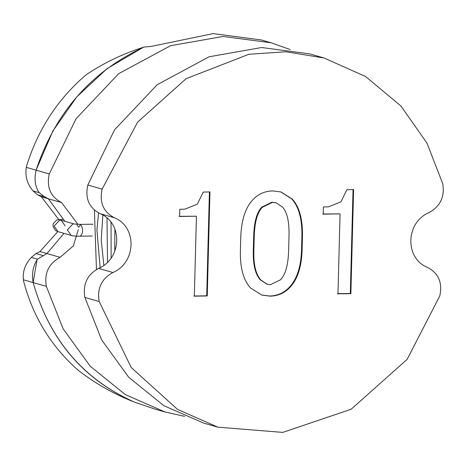 <?xml version="1.0" encoding="UTF-8"?>
<svg xmlns="http://www.w3.org/2000/svg" width="466" height="466" viewBox="0 0 466 466"><rect width="100%" height="100%" fill="white"/><g stroke="black" fill="none" stroke-linecap="round" stroke-linejoin="round"><path stroke-width="0.7" d="M78.305 229.662L73.366 245.891L60.114 257.331C48.72 263.54 44.13 273.216 46.35 286.363L63.143 328.845L90.206 366.2L125.389 394.638L165.081 412.002L155.178 409.16L134.837 402.28C83.321 379.685 49.425 339.778 33.144 282.565L36.965 260.04L37.455 259.178L46.909 253.533L63.999 233.373L46.909 253.539L37.455 259.178C33.016 265.964 31.577 273.758 33.144 282.565C49.419 339.592 83.321 379.493 134.837 402.28C114.817 394.504 96.258 384.089 79.173 371.023L77.065 369.282C50.514 345.481 32.667 315.989 23.521 280.8L23.3 278.994C22.677 271.148 25.345 263.954 31.309 257.413L36.057 253.556L39.948 251.535L57.819 231.59M58.733 219.527L41.363 196.774L37.577 194.8L33.034 190.926C27.331 184.128 25.053 176.492 26.201 168.016L26.527 166.234C37.56 130.317 56.968 100.219 84.748 75.941L86.944 74.257C104.681 62.444 123.746 53.374 144.134 47.054L144.105 47.066M142.718 47.678L107.192 68.549L76.867 96.782L52.85 131.068L36.086 170.172C34.059 179.253 35.096 186.761 39.196 192.697L44.684 196.838L39.196 192.697C35.084 186.697 34.047 179.189 36.086 170.172C55.378 112.382 91.4 71.339 144.134 47.054L151.217 46.414L213.207 33.604L261.234 39.948L271.142 42.79L223.109 36.453L170.562 45.72L118.679 73.651L76.051 118.725L49.291 173.964L26.259 167.346M44.684 196.844L48.342 198.778L64.891 221.327L48.342 198.778L44.684 196.838L37.577 194.8M165.081 412.002L184.682 416.348M77.997 224.402L61.547 202.57C50.468 196.728 46.384 187.192 49.291 173.964M290.062 49.513L271.142 42.79M99.176 301.537C96.957 288.396 101.547 278.715 112.941 272.505C136.322 262.661 137.26 226.843 114.374 217.75L100.068 213.638C122.954 222.731 122.016 258.554 98.635 268.393C87.235 274.608 82.651 284.283 84.87 297.425L101.664 339.912L128.727 377.268L163.91 405.7L203.601 423.07L217.907 427.176L177.517 409.387L131.22 367.517L99.176 301.537L84.87 297.425M100.068 213.638C88.989 207.789 84.899 198.254 87.812 185.031L114.572 129.793L157.199 84.713L209.083 56.788L261.63 47.515L309.663 53.858L323.969 57.97L365.6 76.529L400.946 106.032L426.99 143.144L442.7 183.61C444.919 196.757 440.329 206.432 428.936 212.642C405.554 222.486 404.616 258.31 427.503 267.397C438.582 273.245 442.665 282.78 439.758 296.009L407.127 359.368L351.172 409.23L282.786 432.396L217.907 427.176M114.374 217.75C103.295 211.902 99.211 202.366 102.118 189.138L137.645 122.063L186.179 78.655L248.861 54.272L285.815 51.761L323.969 57.97M240.718 238.33L240.404 250.353C239.949 267.589 243.363 280.153 250.632 288.052L261.904 295.129L270.047 296.149C277.905 296.021 284.522 293.108 289.904 287.411C297.593 279.274 301.665 266.587 302.119 249.351L302.434 237.328C302.894 219.69 299.492 206.927 292.223 199.029L280.946 191.951L272.802 190.932C264.95 191.06 258.333 193.972 252.945 199.669C245.256 207.807 241.178 220.692 240.718 238.33M340.937 201.848L328.466 206.857L323.416 206.939L323.229 214.156L340.063 213.882L337.967 293.848L350.869 293.638L353.595 189.621L346.861 189.732L340.937 201.848M197.31 204.178L184.839 209.187L179.789 209.269L179.602 216.486L196.431 216.212L194.339 296.178L207.242 295.968L209.968 191.951L203.234 192.062L197.31 204.178M288.64 250.172C288.262 264.601 285.571 274.462 280.573 279.751L270.35 284.726L267.327 284.324L260.937 280.072C255.846 274.544 253.487 264.77 253.854 250.737L254.215 236.909C254.593 222.48 257.279 212.618 262.282 207.329L272.505 202.355L276.053 202.815L282.478 207.003C287.202 212.135 289.38 221.915 289.002 236.344L288.64 250.172M261.63 295.054L269.499 295.992C277.352 295.863 283.975 292.951 289.357 287.254C297.046 279.117 301.118 266.43 301.566 249.194L301.881 237.171C302.347 219.533 298.939 206.77 291.669 198.871L280.672 191.87M340.063 213.882L322.682 213.993M350.869 293.638L350.321 293.475L353.047 189.464M337.419 293.685L350.321 293.475M196.431 216.212L179.049 216.329M207.242 295.968L206.694 295.811L209.415 191.794M193.786 296.021L206.694 295.811M267.053 284.243L260.383 279.915C255.298 274.387 252.933 264.606 253.3 250.58L253.667 236.751C254.04 222.323 256.731 212.461 261.729 207.172L271.952 202.197L275.779 202.739M46.35 286.363L23.317 279.746M37.455 259.178L31.309 257.413M39.196 192.697L33.034 190.926M61.547 202.57L41.363 196.774M60.114 257.331L39.948 251.535M43.146 255.595L36.057 253.556M92.775 224.181L92.064 224.204L92.757 224.484M92.256 236.017L80.356 236.175C83.297 233.076 83.397 229.155 80.659 224.426L78.544 227.42M92.064 224.204L80.414 224.391L72.976 223.884L67.343 229.843L71.193 235.435C72.411 235.947 75.55 236.204 80.606 236.21M71.193 235.435L57.982 231.643L54.138 226.051L59.77 220.086L61.25 220.284L65.1 225.876M102.118 189.138L87.812 185.031M112.941 272.505L98.635 268.393M289.904 287.411L289.357 287.254M302.119 249.351L301.566 249.194M302.434 237.328L301.881 237.171M292.223 199.029L291.669 198.871M260.937 280.072L260.383 279.915M253.854 250.737L253.3 250.58M254.215 236.909L253.667 236.751M262.282 207.329L261.729 207.172M114.758 251.221L114.892 229.138M111.124 258.106L111.03 222.119M107.506 262.399L107.011 217.849M103.854 265.463L101.233 240.019L102.84 214.96M100.155 267.688L96.922 230.099L98.542 212.945M96.45 269.476L94.394 210.166M77.007 224.857L78.166 226.482M74.455 224.076L61.197 220.267M62.805 219.335L56.869 219.952L53.27 223.569L52.996 226.546L55.629 230.606L57.982 231.643M276.053 202.815L275.505 202.658M267.327 284.324L266.779 284.167"/></g></svg>
